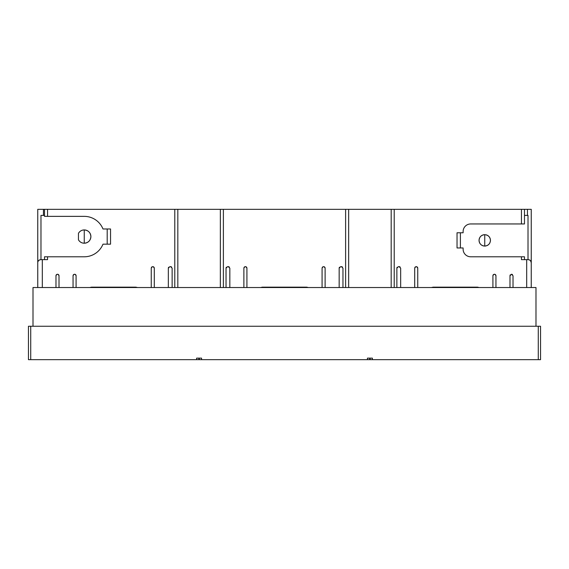 <?xml version="1.0" encoding="UTF-8"?>
<svg xmlns="http://www.w3.org/2000/svg" width="569" height="569" viewBox="0 0 569 569"><rect width="100%" height="100%" fill="white"/><g stroke="black" fill="none" stroke-linecap="round" stroke-linejoin="round"><path stroke-width="0.85" d="M370.106 358.136L370.106 359.665L540.55 359.665L540.55 326.257L28.45 326.257L28.45 359.665L198.894 359.665L198.894 358.136M196.618 359.665L196.618 358.136L201.554 358.136L201.554 359.665L199.278 359.665L199.278 358.136M369.722 358.136L369.722 359.665L201.554 359.665M367.446 359.665L367.446 358.136L372.382 358.136L372.382 359.665M535.984 326.257L535.984 287.537L33.002 287.537L33.002 326.257M151.254 287.537L151.254 268.177C152.264 266.221 153.281 266.221 154.291 268.177L154.291 287.537M168.339 287.537L168.339 268.177L169.854 266.655L170.615 266.655L172.137 268.177L172.137 287.537M73.052 287.537L73.052 275.766C74.07 273.81 75.08 273.81 76.09 275.766L76.09 287.537M55.975 287.537L55.975 275.766C56.985 273.81 57.995 273.81 59.012 275.766L59.012 287.537M322.082 287.537L322.082 268.177C323.092 266.221 324.11 266.221 325.119 268.177L325.119 287.537M339.167 287.537L339.167 268.177L340.682 266.655L341.443 266.655L342.958 268.177L342.958 287.537M243.881 287.537L243.881 268.177C244.89 266.221 245.908 266.221 246.918 268.177L246.918 287.537M226.042 287.537L226.042 268.177L227.557 266.655L228.318 266.655L229.833 268.177L229.833 287.537M414.709 287.537L414.709 268.177C415.719 266.221 416.728 266.221 417.746 268.177L417.746 287.537M396.863 287.537L396.863 268.177L398.385 266.655L399.146 266.655L400.661 268.177L400.661 287.537M492.91 287.537L492.91 275.766C493.92 273.81 494.93 273.81 495.948 275.766L495.948 287.537M509.988 287.537L509.988 275.766L511.51 274.251L513.025 275.766L513.025 287.537M174.79 287.537L174.79 209.335L220.359 209.335L220.345 287.537M345.618 287.537L345.618 209.335L391.188 209.335L391.173 287.537M524.483 259.635L524.483 256.79L470.698 256.79A7.589 7.589 0 0 1 463.109 249.194L463.109 247.963L457.035 247.963L457.035 232.778L463.109 232.778L463.109 231.54A7.589 7.589 0 0 1 470.698 223.951L524.483 223.951L524.483 209.335L391.173 209.335M345.618 209.335L220.345 209.335M174.79 209.335L44.517 209.335L44.517 216.362L84.255 216.362A20.214 20.214 0 0 1 102.989 228.98L110.542 228.98L110.542 244.165L102.989 244.165A20.214 20.214 0 0 1 84.255 256.79L47.554 256.79L47.554 259.635L40.79 259.635C38.706 260.047 37.696 261.064 37.753 262.672L37.753 287.537M529.583 259.962L529.583 259.962A3.037 3.037 0 0 1 531.247 262.672L531.247 287.537L531.247 262.672C531.311 261.064 530.294 260.054 528.21 259.635L521.446 259.635L521.446 256.79M531.247 262.629L530.514 260.694L531.247 262.672L531.247 209.335L524.483 209.335L524.483 215.409L528.011 215.409L528.011 259.635L529.547 259.941M43.443 215.409L43.443 209.335L37.753 209.335L37.753 262.672A3.037 3.037 0 0 1 37.774 262.281M37.853 261.904A3.037 3.037 0 0 1 38.322 260.901L37.931 261.64L38.322 260.901M37.86 261.868L38.365 260.844M37.952 261.591L38.543 260.623M38.621 260.545L39.026 260.197M39.425 259.955L40.79 259.635M47.554 256.79L44.517 256.79L44.517 259.635M89.81 287.537L91.467 287.16L135.884 287.16L137.534 287.537M260.638 287.537L262.295 287.16L306.705 287.16L308.362 287.537M431.466 287.537L433.116 287.16L477.533 287.16L479.19 287.537M168.68 267.217A1.515 1.515 0 0 0 168.36 267.935M154.284 267.992A1.515 1.515 0 0 0 154.185 267.615M154.135 267.508A1.515 1.515 0 0 0 153.85 267.103M153.722 266.996A1.515 1.515 0 0 0 153.331 266.761M153.31 266.754A1.515 1.515 0 0 0 152.777 266.655M152.108 266.811A1.515 1.515 0 0 0 151.703 267.103M151.589 267.224A1.515 1.515 0 0 0 151.361 267.615M171.575 267.003A1.515 1.515 0 0 0 170.856 266.676M91.467 287.16L135.884 287.16M76.082 275.588A1.515 1.515 0 0 0 75.983 275.211M75.94 275.104A1.515 1.515 0 0 0 75.649 274.692M75.528 274.585A1.515 1.515 0 0 0 75.129 274.358M75.108 274.35A1.515 1.515 0 0 0 74.575 274.251M73.906 274.407A1.515 1.515 0 0 0 73.501 274.692M73.387 274.82A1.515 1.515 0 0 0 73.088 275.453M58.998 275.588A1.515 1.515 0 0 0 58.906 275.211M58.856 275.104A1.515 1.515 0 0 0 58.564 274.692M58.443 274.585A1.515 1.515 0 0 0 57.49 274.251M56.822 274.407A1.515 1.515 0 0 0 56.416 274.692M56.31 274.82A1.515 1.515 0 0 0 56.004 275.453M339.508 267.217A1.515 1.515 0 0 0 339.181 267.935M325.105 267.992A1.515 1.515 0 0 0 325.013 267.615M324.963 267.508A1.515 1.515 0 0 0 324.671 267.103M324.55 266.996A1.515 1.515 0 0 0 323.597 266.655M322.936 266.811A1.515 1.515 0 0 0 322.523 267.103M322.417 267.224A1.515 1.515 0 0 0 322.189 267.615M342.403 267.003A1.515 1.515 0 0 0 341.685 266.676M226.384 267.217A1.515 1.515 0 0 0 226.057 267.935M246.91 267.992A1.515 1.515 0 0 0 246.811 267.615M246.761 267.508A1.515 1.515 0 0 0 246.477 267.103M246.349 266.996A1.515 1.515 0 0 0 245.403 266.655M244.734 266.811A1.515 1.515 0 0 0 244.329 267.103M244.215 267.224A1.515 1.515 0 0 0 243.987 267.615M229.279 267.003A1.515 1.515 0 0 0 228.553 266.676M262.295 287.16L306.705 287.16M397.212 267.217A1.515 1.515 0 0 0 396.885 267.935M433.116 287.16L477.533 287.16M495.933 275.588A1.515 1.515 0 0 0 495.841 275.211M495.791 275.104A1.515 1.515 0 0 0 495.499 274.692M495.379 274.585A1.515 1.515 0 0 0 494.987 274.358M494.966 274.35A1.515 1.515 0 0 0 494.425 274.251M493.757 274.407A1.515 1.515 0 0 0 493.351 274.692M493.245 274.82A1.515 1.515 0 0 0 492.939 275.453M512.47 274.592A1.515 1.515 0 0 0 511.751 274.272M510.336 274.806A1.515 1.515 0 0 0 510.009 275.531M417.731 267.992A1.515 1.515 0 0 0 417.639 267.615M417.589 267.508A1.515 1.515 0 0 0 417.297 267.103M417.177 266.996A1.515 1.515 0 0 0 416.785 266.761M416.764 266.754A1.515 1.515 0 0 0 416.224 266.655M415.562 266.811A1.515 1.515 0 0 0 415.15 267.103M415.043 267.224A1.515 1.515 0 0 0 414.815 267.615M400.107 267.003A1.515 1.515 0 0 0 399.381 266.676M460.385 247.963L460.385 232.778M107.192 228.98L107.192 244.165M43.443 209.335L44.517 209.335M484.745 246.064L484.745 234.677C488.245 235.061 490.144 236.96 490.442 240.367C490.144 243.781 488.245 245.68 484.745 246.064C481.289 245.73 479.39 243.831 479.055 240.367C479.39 236.91 481.289 235.011 484.745 234.677L484.745 234.677A5.697 5.697 0 0 0 479.084 240.993A5.697 5.697 0 0 0 485.99 245.929M486.844 245.666A5.697 5.697 0 0 0 490.044 242.465M490.343 241.434A5.697 5.697 0 0 0 485.99 234.812M40.975 259.635L40.975 215.409L44.517 215.409M78.892 240.495A6.643 6.643 0 0 0 88.693 241.512A6.643 6.643 0 0 0 88.721 231.661A6.643 6.643 0 0 0 78.913 232.621M78.451 239.812L78.451 233.34C79.795 231.121 81.73 229.99 84.255 229.933C88.287 230.324 90.499 232.536 90.898 236.576C90.499 240.609 88.287 242.821 84.255 243.219C81.73 243.162 79.795 242.024 78.451 239.812M84.255 229.933L84.255 243.219M30.726 326.257L30.726 359.665M538.274 359.665L538.274 326.257M394.21 209.335L394.21 287.537M223.382 209.335L223.382 287.537M42.305 259.635L42.305 287.537M526.695 287.537L526.695 259.635M47.554 209.335L47.554 216.362M521.446 223.951L521.446 209.335M527.456 209.335L527.456 215.409M177.827 287.537L177.827 209.335M348.655 287.537L348.655 209.335"/></g></svg>
